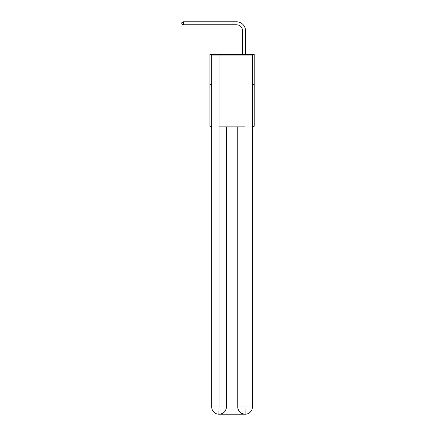 <?xml version="1.0" encoding="UTF-8"?>
<svg xmlns="http://www.w3.org/2000/svg" width="436" height="436" viewBox="0 0 436 436"><rect width="100%" height="100%" fill="white"/><g stroke="black" fill="none" stroke-linecap="round" stroke-linejoin="round"><path stroke-width="0.65" d="M211.716 84.377L209.918 84.377L209.918 54.446L254.215 54.446L254.215 126.276L252.417 126.276M209.918 84.377L209.918 126.276L211.716 126.276M254.215 84.377L252.417 84.377M242.541 54.446L242.541 30.776A5.984 5.984 0 0 0 236.557 24.792L183.343 24.792L181.785 23.893L181.785 22.699L183.343 21.8L236.557 21.8A8.976 8.976 0 0 1 245.533 30.776L245.533 54.446M218.899 414.2A7.183 7.183 0 0 1 211.716 407.017L219.079 407.017L218.899 414.2A7.183 7.183 0 0 1 211.716 407.017L211.716 55.045L219.079 55.045L219.079 126.876L245.054 126.876L245.054 55.045L219.079 55.045M245.054 55.045L252.417 55.045L252.417 407.017A7.183 7.183 0 0 1 245.234 414.2L244.934 414.2A7.183 7.183 0 0 1 237.751 407.017L237.751 126.876L237.751 407.017C238.121 411.252 240.514 413.644 244.934 414.2L219.074 414.2M226.382 126.876L226.382 407.017A7.183 7.183 0 0 1 219.199 414.2C223.641 413.737 226.033 411.339 226.382 407.017L226.382 126.876M237.751 407.017L245.054 407.017L245.114 414.2M242.541 30.776A5.984 5.984 0 0 0 236.557 24.792A5.984 5.984 0 0 1 242.541 30.776A5.984 5.984 0 0 0 236.557 24.792A5.984 5.984 0 0 1 242.541 30.776A5.984 5.984 0 0 0 236.557 24.792A5.984 5.984 0 0 1 242.541 30.776A5.984 5.984 0 0 0 236.557 24.792A5.984 5.984 0 0 1 242.541 30.776A5.984 5.984 0 0 0 236.557 24.792A5.984 5.984 0 0 1 242.541 30.776A5.984 5.984 0 0 0 236.557 24.792A5.984 5.984 0 0 1 242.541 30.776A5.984 5.984 0 0 0 236.557 24.792A5.984 5.984 0 0 1 242.541 30.776A5.984 5.984 0 0 0 236.557 24.792A5.984 5.984 0 0 1 242.541 30.776A5.984 5.984 0 0 0 236.557 24.792A5.984 5.984 0 0 1 242.541 30.776A5.984 5.984 0 0 0 236.557 24.792A5.984 5.984 0 0 1 242.541 30.776A5.984 5.984 0 0 0 236.557 24.792A5.984 5.984 0 0 1 242.541 30.776A5.984 5.984 0 0 0 236.557 24.792A5.984 5.984 0 0 1 242.541 30.776A5.984 5.984 0 0 0 236.557 24.792A5.984 5.984 0 0 1 242.541 30.776A5.984 5.984 0 0 0 236.557 24.792A5.984 5.984 0 0 1 242.541 30.776A5.984 5.984 0 0 0 236.557 24.792A5.984 5.984 0 0 1 242.541 30.776A5.984 5.984 0 0 0 236.557 24.792A5.984 5.984 0 0 1 242.541 30.776A5.984 5.984 0 0 0 236.557 24.792M183.343 24.792L183.343 21.8L236.557 21.8M226.382 407.017L219.079 407.017L219.079 126.876M245.054 126.876L245.054 407.017L252.417 407.017"/></g></svg>

